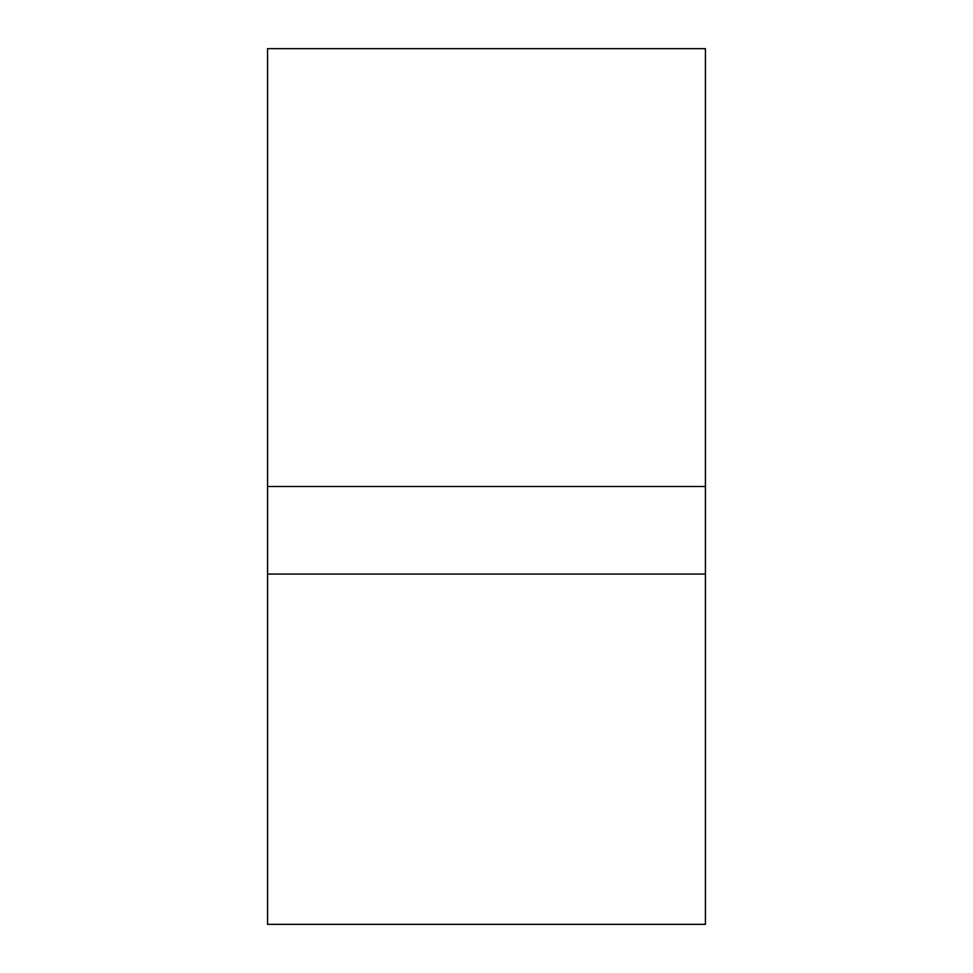 <?xml version="1.0" encoding="UTF-8"?>
<svg xmlns="http://www.w3.org/2000/svg" width="973" height="973" viewBox="0 0 973 973"><rect width="100%" height="100%" fill="white"/><g stroke="black" fill="none" stroke-linecap="round" stroke-linejoin="round"><path stroke-width="1.46" d="M705.425 486.5L267.575 486.5L267.575 48.65L705.425 48.65L705.425 574.07L267.575 574.07L267.575 486.5M705.425 574.07L705.425 924.35L267.575 924.35L267.575 574.07"/></g></svg>
